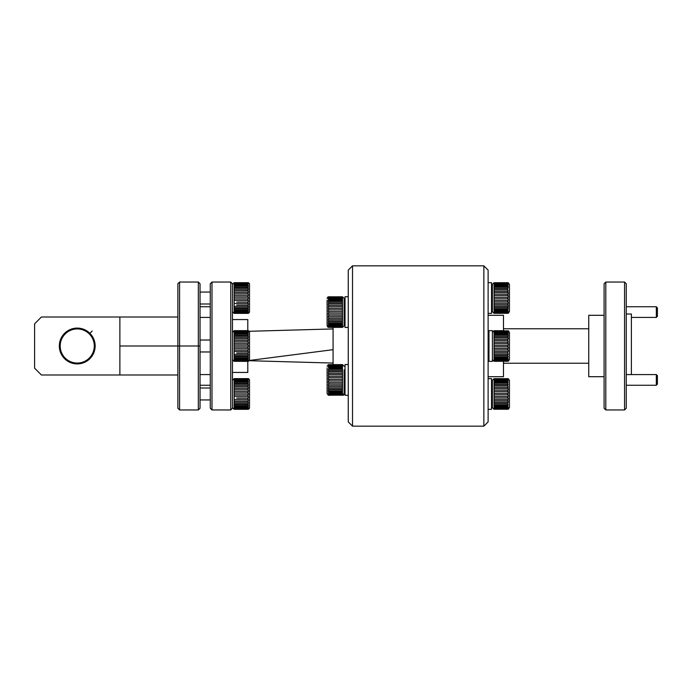 <?xml version="1.0" encoding="UTF-8"?>
<svg xmlns="http://www.w3.org/2000/svg" width="692" height="692" viewBox="0 0 692 692"><rect width="100%" height="100%" fill="white"/><g stroke="black" fill="none" stroke-linecap="round" stroke-linejoin="round"><path stroke-width="1.04" d="M483.855 265.84L488.119 270.105L488.119 421.895L483.855 426.16L483.855 265.84L352.522 265.84L352.522 426.16L348.258 421.895L348.258 270.105L352.522 265.84M656.336 317.412L656.336 306.746L657.4 307.819L657.4 316.348L656.336 317.412L631.389 317.412M656.336 385.254L656.336 374.588L657.4 375.652L657.4 384.181L656.336 385.254L626.269 385.254M210.273 374.588L200.04 374.588L210.273 374.588M210.273 385.254L200.04 385.254M333.077 327.411L333.077 364.623M211.986 409.958L210.273 408.254L210.273 283.746L211.986 282.042L211.986 409.958L230.747 409.958L232.451 408.254L232.451 283.746L230.747 282.042L230.747 409.958M234.155 331.157L234.121 330.698L248.255 330.733L247.797 330.698L247.797 319.566L232.451 319.566M232.451 372.434L247.797 372.434L247.797 361.302L248.255 361.267L234.095 361.094L248.255 361.267M249.293 360.48L333.077 349.676M333.077 328.934L249.137 331.295M333.077 363.066L249.137 360.705M508.265 361.267L509.442 359.641L509.442 332.359L509.442 353.967M494.088 337.661L508.188 337.687L508.188 339.175L494.062 339.158L494.062 335.179L508.188 335.205L508.188 336.476L494.088 336.433M507.738 340.533L508.188 342.168L494.062 342.159L494.062 340.533L507.738 340.533M494.088 343.621L508.188 343.63L508.188 345.325L494.027 345.325L494.088 342.151M507.738 346.822L508.188 346.822L508.188 348.517L494.027 348.517L494.062 346.822L507.738 346.822L507.738 345.317M494.088 349.996L508.188 349.979L508.188 351.597L494.062 351.605L494.088 348.526M507.738 352.972L508.188 354.434L494.027 354.434L494.062 352.972L507.738 352.972M507.738 355.662L508.188 356.899L494.062 356.916L494.062 355.662L507.738 355.662M507.738 357.92L508.188 358.888L494.062 358.914L494.062 357.92L507.738 357.92L507.738 356.916M507.738 359.658L508.188 359.632L507.738 360.35L494.062 360.35L494.062 359.658L507.738 359.658L507.738 358.94M494.088 360.835L508.188 360.774L494.088 361.181L494.088 360.376M492.384 359.641L494.062 361.302L508.188 361.259M494.088 359.684L494.088 358.94M494.088 357.946L494.088 356.942M494.088 355.679L494.088 354.46M494.088 352.989L494.088 351.614M494.088 346.822L494.088 345.317M494.088 339.141L494.088 340.516M494.088 335.162L494.088 334.149M494.062 334.175L494.062 333.163L508.188 333.189L508.188 334.201L494.062 334.175M494.088 333.137L494.088 332.376M494.062 332.411L494.062 331.702L508.188 331.736L508.188 332.437L494.062 332.411M494.088 331.676L494.088 331.208M494.088 330.845L508.188 330.906L494.062 331.234L494.062 330.698M492.384 332.359L494.002 330.733M509.442 334.219L509.442 344.711M507.738 330.845L494.088 330.681M494.027 361.12L508.188 361.12M499.935 330.681L501.873 330.681M494.027 354.434L508.188 354.434M508.188 330.906L494.027 330.906M494.027 348.517L508.188 348.517M494.027 343.63L508.188 343.63M508.188 337.687L494.027 337.687M492.384 346L492.384 361.354L488.976 361.354L488.976 330.646L492.384 330.646L492.384 346M488.119 282.682L491.528 282.682L491.528 313.381L488.119 313.381M488.119 378.619L491.528 378.619L491.528 409.318L488.119 409.318M508.265 313.294L509.442 311.677L509.442 284.386L509.442 305.994M507.738 289.706L508.188 291.202L494.027 291.202L494.062 289.706L507.738 289.706L507.738 288.469L494.062 288.486L494.062 287.215L508.188 287.232L507.738 288.486M494.027 292.569L508.188 292.569L508.188 294.195L494.062 294.187L494.027 292.569L508.188 292.569M507.738 295.657L508.188 295.657L508.188 297.352L494.062 297.352L494.062 295.657L507.738 295.657L507.738 294.178M494.088 298.858L508.188 298.849L508.188 300.544L494.062 300.553L494.088 297.352M507.738 302.015L508.188 302.006L508.188 303.624L494.062 303.632L494.062 302.015L507.738 302.015L507.738 300.553M507.738 305.008L508.188 304.99L508.188 306.461L494.062 306.478L494.062 305.008L507.738 305.008L507.738 303.65M507.738 307.689L508.188 307.663L507.738 308.969L494.027 308.926L494.062 307.689L507.738 307.689M507.738 309.947L508.188 310.924L494.062 310.942L494.062 309.947L507.738 309.947L507.738 308.969M507.738 311.694L508.188 311.659L507.738 312.377L494.062 312.377L494.062 311.694L507.738 311.694L507.738 310.967M507.738 313.182L494.062 312.836L508.188 313.13M494.062 313.32L508.188 313.294M494.01 282.76L492.384 284.386L492.384 311.677L494.01 313.303M494.088 312.352L494.088 312.862M494.088 311.72L494.088 310.967M494.088 309.973L494.088 308.969M494.088 307.706L494.088 306.495M494.088 305.016L494.088 303.65M494.088 302.023L494.088 300.553M509.442 286.246L509.442 296.738M507.738 282.699L494.062 282.734M507.738 282.898L494.062 283.262L507.738 282.898M507.738 283.737L508.188 284.464L494.062 284.438L494.062 283.737L507.738 283.737L507.738 283.236M507.738 285.19L508.188 286.228L494.062 286.203L494.062 285.19L507.738 285.19M494.027 308.926L508.188 308.926M499.935 282.708L501.873 282.708M494.088 295.648L494.088 294.178M494.088 283.711L494.088 283.236M494.088 292.552L494.088 291.168M494.088 285.165L494.088 284.412M494.088 289.688L494.088 288.469M494.088 287.189L494.088 286.177M508.265 409.232L509.442 407.614L509.442 380.323L509.442 401.94M507.738 385.643L508.188 387.139L494.062 387.122L494.062 385.643L507.738 385.643M494.027 388.506L508.188 388.506L508.188 390.132L494.062 390.124L494.027 388.506L508.188 388.506M494.027 391.594L508.188 391.594L508.188 393.298L494.062 393.29L494.027 391.594L508.188 391.594M494.088 394.795L508.188 394.795L508.188 396.49L494.062 396.49L494.088 393.29M507.738 397.961L508.188 397.943L508.188 399.569L494.062 399.578L494.062 397.961L507.738 397.961L507.738 396.49M507.738 400.945L508.188 400.928L508.188 402.398L494.027 402.398L494.062 400.945L507.738 400.945M507.738 403.626L508.188 404.872L494.062 404.889L494.062 403.626L507.738 403.626M507.738 405.893L508.188 406.861L494.062 406.887L494.062 405.893L507.738 405.893L507.738 404.889M494.088 407.657L508.188 407.605L507.738 408.315L494.062 408.315L494.088 406.913M507.738 409.119L494.027 408.747L508.188 409.067M494.027 409.232L508.188 409.232M494.01 378.697L492.384 380.323L492.384 407.614L494.01 409.24M494.088 408.808L494.088 408.349M494.088 405.91L494.088 404.915M494.088 403.644L494.088 402.433M494.088 400.962L494.088 399.587M494.088 397.961L494.088 396.49M509.442 382.192L509.442 392.684M509.442 395.262L509.442 383.48M507.738 378.844L494.062 379.207L508.188 378.697L494.062 378.671L507.738 378.68M507.738 379.674L508.188 380.401L494.062 380.375L494.062 379.674L507.738 379.674M507.738 381.136L508.188 382.166L494.062 382.14L494.062 381.136L507.738 381.136L507.738 380.349M507.738 383.152L508.188 384.449L494.062 384.423L494.062 383.152L507.738 383.152L507.738 382.122M494.027 402.398L508.188 402.398M494.088 379.648L494.088 379.173M494.088 381.11L494.088 380.349M494.088 383.134L494.088 382.122M494.088 385.626L494.088 384.406M494.088 391.594L494.088 390.115M494.088 388.489L494.088 387.113M329.219 395.201L329.669 395.262M343.344 394.786L342.618 395.115M343.344 395.227L345.023 393.566M329.219 367.253L333.077 367.218M329.219 365.748L333.077 365.705M329.219 364.641L329.669 364.606L329.219 364.675M342.462 395.236L343.301 395.227M328.363 299.411L342.488 299.385L342.488 300.423L328.363 300.449L328.363 299.411L342.488 299.385M328.363 297.906L342.488 297.88L342.488 298.607L328.363 298.641L328.812 297.88L342.488 297.88M328.363 296.833L342.523 296.799L328.363 296.799M328.363 327.359L342.488 327.351M333.077 326.538L328.363 326.486L328.363 325.828L342.488 325.854L342.488 326.52L328.812 326.52L328.812 326.979L342.462 327.299L328.812 326.953M339.902 301.444L342.488 301.452L342.488 302.741L328.363 302.759L328.363 301.47L342.488 301.452M339.902 303.97L342.488 303.978L342.488 305.475L328.363 305.483L328.363 303.987L342.488 303.978M339.902 306.85L342.488 306.859L342.488 308.485L328.363 308.494L328.363 306.867L342.488 306.859M339.902 309.964L342.488 309.964L342.488 311.659L328.363 311.668L328.363 309.964L342.488 309.964M327.108 300.12L327.108 325.724L328.293 327.351L327.437 326.728M342.531 327.359L344.166 325.724L344.166 298.434L342.54 296.807M342.462 313.165L342.462 311.659M342.488 313.165L342.462 314.86L328.363 314.851L328.363 313.165L342.488 313.165M342.462 316.33L342.462 314.86M342.488 316.322L342.462 317.939L328.363 317.922L328.363 316.305L342.488 316.322M342.462 319.297L342.462 317.939M342.488 319.289L342.488 320.742L328.363 320.725L328.363 319.272L342.488 319.289M342.462 321.962L342.462 320.759M342.488 321.936L342.462 323.207L328.363 323.164L328.363 321.918L342.488 321.936M342.462 324.185L342.462 323.207M342.488 324.159L342.488 325.136L328.363 325.11L328.363 324.133L342.488 324.159M342.462 325.88L342.462 325.162M342.462 326.979L342.462 326.546M327.108 318.294L327.108 318.787M328.812 297.387L342.523 297.024L328.812 297.387M328.363 323.164L342.523 323.164M342.523 327.238L328.363 327.238M328.363 317.922L342.523 317.922M328.363 314.851L342.523 314.851M342.462 309.964L342.462 308.485M342.462 306.841L342.462 305.457M342.462 303.961L342.462 302.724M342.462 301.427L342.462 300.397M342.462 299.359L342.462 298.581M342.462 297.854L342.462 297.361M328.363 297.024L342.523 297.024M327.108 367.954L327.108 393.566L328.293 395.193M328.812 392.978L328.363 391.975L342.488 392.001L342.488 392.978L328.812 392.978M342.462 389.804L342.488 391.023L328.363 390.997L328.363 389.76L342.462 389.804L342.462 388.601L328.363 388.567L328.363 387.113L342.488 387.122L342.462 388.601M342.462 384.172L342.462 385.781L328.363 385.755L328.363 384.147L342.462 384.172L342.462 382.702M328.812 382.693L328.363 382.693L328.363 380.998L342.488 381.007L342.488 382.693L328.812 382.693M328.812 379.501L328.363 379.51L328.363 377.806L342.488 377.806L342.523 379.51L328.812 379.501L328.812 381.007M328.812 376.327L328.363 376.336L328.363 374.701L342.523 374.701L342.488 376.327L328.812 376.327L328.812 377.797M328.812 373.308L328.363 373.325L328.363 371.829L342.488 371.812L342.488 373.308L328.812 373.308L328.812 374.683M328.812 370.583L328.363 370.601L328.812 369.268L342.523 369.312L342.488 370.583L328.812 370.583L328.812 371.803M328.812 368.239L328.363 367.253L342.488 367.227L342.523 368.282L328.812 368.239L328.812 369.268M328.812 366.449L328.363 366.475L328.812 365.722L342.488 365.722L342.488 366.449L328.812 366.449M328.812 365.194L342.523 364.866L328.812 365.194L328.812 365.696M328.812 364.649L342.488 364.606L328.812 364.649M328.363 395.167L342.488 395.193M328.812 395.141L342.523 395.08L328.812 395.262M342.462 393.722L342.488 394.353L328.363 394.328L328.363 393.67L342.462 393.722L342.462 393.004M342.462 381.007L342.462 379.501M327.108 386.136L327.108 386.629M342.531 395.201L344.166 393.566L344.166 369.848M342.462 387.139L342.462 385.781M342.462 392.027L342.462 391.041M342.462 394.821L342.462 394.388M342.523 395.08L328.363 395.08M328.363 388.567L342.523 388.567M328.363 385.755L342.523 385.755M342.462 377.797L342.462 376.318M328.363 374.701L342.523 374.701M342.462 374.683L342.462 373.299M342.462 371.803L342.462 370.566M328.363 369.312L342.523 369.312M342.462 369.268L342.462 368.239M342.462 367.201L342.462 366.423M342.462 365.696L342.462 365.194M328.363 364.866L342.523 364.866M345.023 296.73L348.258 296.73L345.023 296.73L345.023 327.428L348.258 327.428M348.258 364.572L345.023 364.572L345.023 395.27L348.258 395.27L345.023 395.27M488.119 376.699L503.473 376.699L503.473 361.319M631.389 374.588L631.389 314.021L626.269 314.021M624.565 282.042L626.269 283.746L626.269 408.254L624.565 409.958L624.565 282.042L605.803 282.042L605.803 409.958L624.565 409.958M605.803 409.958L604.099 408.254L604.099 283.746L605.803 282.042M604.099 315.301L588.754 315.301L588.754 376.699L604.099 376.699M588.754 328.769L503.473 328.769M588.754 363.231L503.473 363.231M503.473 330.681L503.473 315.301L488.119 315.301M198.336 282.042L200.04 283.746L200.04 346L177.87 346L177.87 408.254L177.87 283.746L177.87 346L119.88 346L198.336 346L198.336 282.042L179.574 282.042L179.574 409.958L198.336 409.958L198.336 346L200.04 346L200.04 408.254L198.336 409.958M119.88 374.995L119.88 317.005L41.425 317.005L34.6 323.83L34.6 368.17L41.425 374.995L177.87 374.995M177.87 384.994L177.87 385.634M177.87 317.005L119.88 317.005M77.236 363.058A17.058 17.058 0 0 0 94.294 346A17.058 17.058 0 0 0 77.236 328.942A17.058 17.058 0 0 0 60.187 346A17.058 17.058 0 0 0 77.236 363.058M77.236 363.905A17.905 17.905 0 0 1 59.33 346A17.905 17.905 0 0 1 77.236 328.094A17.905 17.905 0 0 1 95.15 346A17.905 17.905 0 0 1 77.236 363.905M89.899 333.336L92.2 331.036M234.121 330.698L247.797 330.646A1.704 1.704 0 0 1 249.509 332.359L249.509 359.641A1.704 1.704 0 0 1 247.797 361.354L234.155 361.328M234.121 360.809L248.255 360.783L234.121 360.809L234.155 359.702M234.121 359.676L248.255 359.65L234.121 359.676L234.121 358.819L248.255 358.793L248.255 359.65M234.121 357.937L248.255 357.911L234.121 357.937L234.121 356.795L248.255 356.769L248.255 357.911M248.255 334.089L247.797 334.063L248.255 335.231L234.121 335.205L234.121 334.063L247.797 334.063L234.121 334.063M248.255 332.35L247.797 332.324L248.255 333.207L234.121 333.181L234.121 332.324L247.797 332.324L234.121 332.324M248.255 331.217L247.797 331.191L248.255 331.745L234.095 331.745L234.121 331.191L247.797 331.191L234.121 331.191M232.451 359.641L234.155 361.354M234.155 358.845L234.155 357.963M234.155 356.821L234.121 354.304L248.255 354.287L248.255 355.662L234.155 355.697M234.155 354.321L234.155 353.015M234.121 352.998L234.121 351.441L248.255 351.432L248.255 352.989L236.716 353.007M234.155 351.45L234.121 348.344L248.255 348.335L248.255 350.005L234.155 350.022M234.155 348.353L234.155 346.856M234.121 346.856L234.121 345.144L248.255 345.144L248.255 346.856L234.121 346.856M234.155 345.144L234.155 343.647M234.155 341.978L248.255 341.995L248.255 343.665L234.121 343.656L234.155 340.55M234.121 340.559L234.121 339.002L248.255 339.011L248.255 340.568L234.121 340.559M234.155 338.985L234.155 337.679M234.155 336.303L248.255 336.338L248.255 337.713L234.121 337.696L234.155 335.179M234.155 334.037L234.155 333.155M234.155 332.298L234.155 331.684M247.797 330.646L234.155 330.646L232.451 332.359M234.121 361.302L247.797 361.354M248.255 330.733L234.155 330.845M234.155 360.316L248.255 360.255L247.797 360.809L248.255 360.783M236.716 338.993L234.121 339.002M248.255 336.338L234.095 336.338M248.255 341.995L234.095 341.995M248.255 350.005L234.095 350.005M248.255 355.662L234.095 355.662M200.04 351.968L210.273 351.968L200.04 351.968M210.273 340.031L200.04 340.031L210.273 340.031M248.255 378.697L234.121 378.844L247.797 378.619A1.704 1.704 0 0 1 249.509 380.323L249.509 407.614A1.704 1.704 0 0 1 247.797 409.318L234.155 409.318L232.451 407.614M234.121 409.093L248.255 409.24M247.797 409.119L234.155 408.808L234.155 407.675M234.095 406.766L234.121 407.64L248.255 407.614L234.121 407.64L234.155 405.936M234.095 404.742L234.121 405.91L248.255 405.884L234.121 405.91L234.121 404.768L248.255 404.742L248.255 405.884M248.255 382.053L247.797 382.036L248.255 383.195L234.121 383.178L234.121 382.036L247.797 382.036L234.121 382.036M248.255 380.323L247.797 380.297L248.255 381.18L234.121 381.154L234.121 380.297L247.797 380.297L234.121 380.297M248.255 379.19L247.797 379.155L248.255 379.718L234.095 379.718L234.121 379.155L247.797 379.155L234.121 379.155M234.155 404.785L234.121 402.268L248.255 402.251L248.255 403.635L234.155 403.67M234.155 402.286L234.155 400.988L236.716 400.979M234.155 399.422L248.255 399.396L248.255 400.962L234.121 400.971L234.155 397.995M234.121 397.987L234.121 396.317L248.255 396.308L248.255 397.978L236.716 397.987M234.155 396.317L234.155 391.62M234.121 391.62L234.121 389.959L248.255 389.959L248.255 391.629L234.121 391.62L234.121 389.959L236.716 389.951M234.155 389.951L234.155 388.515M234.121 388.523L234.121 386.966L248.255 386.984L248.255 388.541L234.121 388.523M234.155 386.958L234.155 385.652M234.155 384.268L248.255 384.311L248.255 385.686L234.121 385.669L234.155 383.152M234.155 382.01L234.155 381.128M234.155 380.271L234.155 379.657M247.797 378.619L234.155 378.619L232.451 380.323M234.095 393.117L248.255 393.117L248.255 394.821L234.095 394.821M234.155 406.818L248.255 406.766L248.255 407.614M234.155 408.28L248.255 408.228L248.255 408.756L234.095 408.756M247.797 378.636L234.095 378.697M248.255 384.311L234.095 384.311M236.716 386.966L234.121 386.966M248.255 393.117L247.797 393.117L247.797 391.62M248.255 394.821L247.797 394.821L247.797 396.317M248.255 403.635L234.095 403.635M210.273 399.941L200.04 399.941M210.273 388.004L200.04 388.004M232.451 284.386L234.155 282.682L247.797 282.699A1.704 1.704 0 0 1 249.509 284.386L249.509 311.677A1.704 1.704 0 0 1 247.797 313.381L234.155 313.381L232.451 311.677M234.095 313.303L248.255 313.303M234.121 312.845L248.255 312.81L234.121 312.845L234.155 311.729M234.121 311.703L248.255 311.677L234.121 311.703L234.121 310.846L248.255 310.82L248.255 311.677M234.121 309.964L248.255 309.947L234.121 309.964L234.121 308.822L248.255 308.805L248.255 309.947M248.255 286.116L247.797 286.09L248.255 287.258L234.121 287.232L234.121 286.09L247.797 286.09L234.121 286.09M248.255 285.234L247.797 284.36L248.255 285.234L234.095 285.234L234.121 284.36L247.797 284.36L234.121 284.36L234.095 285.234M234.095 283.244L247.797 283.192L248.255 283.772L234.095 283.772L234.155 282.881M248.255 282.76L234.121 282.725M234.155 310.872L234.155 309.99M234.155 308.848L234.121 306.331L248.255 306.314L248.255 307.689L234.155 307.732M234.155 306.348L234.155 305.042M234.121 305.034L234.121 303.477L248.255 303.459L248.255 305.016L236.716 305.034M234.155 303.485L234.155 302.049M234.095 300.371L234.121 302.041L234.121 300.38L248.255 300.371L248.255 302.041L236.716 302.049M234.155 300.38L234.155 295.683M234.121 295.683L234.121 294.013L248.255 294.022L248.255 295.692L234.121 295.683M234.155 294.005L234.121 291.029L248.255 291.038L248.255 292.604L234.155 292.578M236.716 291.021L234.155 291.021L234.155 289.714M234.155 288.33L248.255 288.365L248.255 289.749L234.121 289.732L234.155 287.215M234.155 286.064L234.155 285.182M234.155 284.325L234.155 283.72M234.095 297.179L248.255 297.179L248.255 298.883L234.095 298.883M234.155 312.343L248.255 312.282L248.255 312.81M234.155 283.192L247.797 282.881M248.255 288.365L234.095 288.365M236.716 294.013L234.121 294.013M248.255 297.179L247.797 297.179L247.797 295.683M248.255 298.883L247.797 298.883L247.797 300.38M248.255 307.689L234.095 307.689M200.04 303.996L210.273 303.996L200.04 303.996M210.273 292.059L200.04 292.059L210.273 292.059M507.738 337.661L507.738 336.433M507.738 340.516L507.738 339.141M507.738 343.621L507.738 342.151M507.738 349.996L507.738 348.526M507.738 352.989L507.738 351.614M507.738 355.679L507.738 354.46M507.738 360.835L507.738 360.324M507.738 331.676L507.738 331.208M507.738 333.137L507.738 332.376M507.738 335.162L507.738 334.149M507.738 292.552L507.738 291.168M507.738 298.858L507.738 297.352M507.738 307.706L507.738 306.495M507.738 312.862L507.738 312.352M507.738 285.165L507.738 284.412M507.738 287.189L507.738 286.177M507.738 385.626L507.738 384.406M507.738 388.489L507.738 387.113M507.738 391.594L507.738 390.115M507.738 394.795L507.738 393.29M507.738 400.962L507.738 399.587M507.738 403.644L507.738 402.433M507.738 407.657L507.738 406.913M507.738 408.808L507.738 408.349M507.738 379.648L507.738 379.173M328.812 325.88L328.812 325.162M328.812 311.659L328.812 313.165M328.812 323.207L328.812 324.185M328.812 320.759L328.812 321.962M328.812 317.939L328.812 319.297M328.812 314.86L328.812 316.33M328.812 308.485L328.812 309.964M328.812 305.475L328.812 306.859M328.812 302.724L328.812 303.961M328.812 300.397L328.812 301.427M328.812 298.581L328.812 299.359M328.812 297.361L328.812 297.854M328.812 393.722L328.812 393.004M328.812 391.041L328.812 392.027M328.812 388.601L328.812 389.804M328.812 385.781L328.812 387.139M328.812 382.702L328.812 384.172M328.812 366.423L328.812 367.201M328.812 394.388L328.812 394.821M247.797 332.298L247.797 331.684M247.797 334.037L247.797 333.155M247.797 336.303L247.797 335.179M247.797 338.985L247.797 337.679M247.797 341.978L247.797 340.55M247.797 345.144L247.797 343.656M247.797 348.353L247.797 346.856M247.797 351.45L247.797 350.022M247.797 354.321L247.797 353.015M247.797 356.821L247.797 355.697M247.797 358.845L247.797 357.963M247.797 360.316L247.797 359.702M247.797 380.271L247.797 379.657M247.797 382.01L247.797 381.128M247.797 384.268L247.797 383.152M247.797 386.958L247.797 385.652M247.797 389.951L247.797 388.515M247.797 399.422L247.797 397.995M247.797 402.286L247.797 400.988M247.797 404.785L247.797 403.67M247.797 406.818L247.797 405.936M247.797 408.28L247.797 407.675M247.797 284.325L247.797 283.72M247.797 286.064L247.797 285.182M247.797 288.33L247.797 287.215M247.797 291.012L247.797 289.714M247.797 294.005L247.797 292.578M247.797 303.485L247.797 302.049M247.797 306.348L247.797 305.042M247.797 308.848L247.797 307.732M247.797 310.872L247.797 309.99M247.797 312.343L247.797 311.729M483.855 426.16L352.522 426.16M200.04 317.412L210.273 317.412M200.04 306.746L210.273 306.746M626.269 306.746L656.336 306.746M626.269 374.588L656.336 374.588M345.023 319.566L344.166 319.566M211.986 282.042L230.747 282.042M345.023 372.434L344.166 372.434M508.265 330.733L509.442 332.359M508.265 282.768L509.442 284.386M508.265 378.706L509.442 380.323M327.108 298.434L328.293 296.807L327.437 297.439M328.293 364.649L327.108 366.276M344.166 366.276L342.531 364.641M177.87 408.254L179.574 409.958M177.87 283.746L179.574 282.042"/></g></svg>
